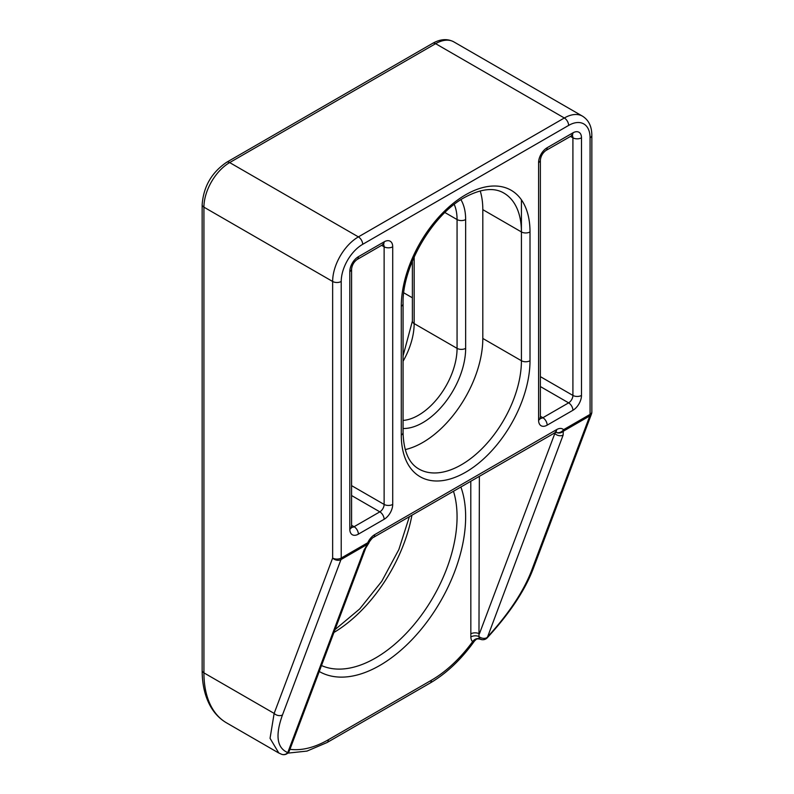 <?xml version="1.0" encoding="UTF-8"?>
<svg xmlns="http://www.w3.org/2000/svg" width="794" height="794" viewBox="0 0 794 794"><rect width="100%" height="100%" fill="white"/><g stroke="black" fill="none" stroke-linecap="round" stroke-linejoin="round"><path stroke-width="1.19" d="M278.823 753.03L270.049 738.311L274.148 713.409A6.064 4.476 20.6 0 0 282.485 714.928C275.111 735.403 276.878 747.958 287.765 752.603A6.064 4.476 20.6 0 0 289.403 750.747A6.064 6.064 0 0 1 281.632 754.3A6.064 5.618 -69.8 0 0 287.765 752.603L364.059 549.984A6.064 4.476 20.6 0 0 365.697 548.128L289.403 750.747M479.377 476.251L478.971 636.56A6.064 4.476 20.6 0 0 486.851 637.671C508.259 614.377 523.087 592.235 531.325 571.253L589.823 415.907L563.303 431.221L563.135 435.052L487.248 637.81C509.391 613.693 524.636 590.885 532.963 569.397L532.963 569.397A6.064 4.476 -159.4 0 1 531.325 571.253M405.218 449.593A84.948 49.049 120 0 0 482.812 338.452L482.812 209.646A84.948 49.049 120 0 0 480.201 190.917M487.248 637.81A6.064 6.064 0 0 1 480.33 639.21C478.127 638.743 476.737 638.813 476.152 639.428L474.117 641.373L472.638 641.631A12.079 6.967 -60 0 1 470.842 636.977L470.792 481.204M364.059 549.984L367.493 544.267L340.973 559.581A6.064 4.476 -159.4 0 1 332.646 558.053L332.646 281.473L203.929 207.165L203.929 672.865A109.215 63.054 120 0 0 226.548 722.858L278.347 752.772M532.963 569.397L591.461 414.051A6.064 4.476 -159.4 0 1 589.823 415.907A6.064 3.504 60 0 0 590.071 414.389L590.071 137.809A30.341 17.518 120 0 0 568.623 125.422L362.679 244.324A30.341 17.518 120 0 0 341.222 281.473L341.222 558.053L367.741 542.749A12.138 7.007 -60 0 1 374.689 534.64L556.604 429.614A12.138 7.007 -60 0 1 563.551 429.693L590.071 414.389A6.064 3.504 0 0 0 591.848 411.907L591.848 135.327A6.064 3.504 180 0 1 590.071 137.809M368.962 542.808A6.064 0.784 24.7 0 1 367.741 542.749A6.064 3.504 60 0 1 367.493 544.267A6.064 1.727 38.4 0 0 368.208 544.039L368.208 544.039A6.064 6.064 0 0 0 368.962 542.808C368.595 542.61 372.723 537.151 373.428 537.419L556.197 432.035L555.353 431.787M470.842 636.977A6.064 3.623 -1.8 0 1 478.971 636.56A6.034 3.484 120 0 0 479.864 638.892L480.936 639.21M555.82 432.154A6.064 5.677 -34.7 0 0 563.303 431.221A6.064 3.504 60 0 0 563.551 429.693A6.064 4.893 135.5 0 1 555.82 432.154L554.808 433.524A6.064 4.476 20.6 0 0 563.135 435.052M554.093 433.117L554.808 433.524L479.377 633.86A6.064 3.504 0 0 0 470.792 633.86M479.864 638.892A6.064 4.913 -47.7 0 0 472.638 641.631A103.151 59.55 120 0 1 431.321 680.299A6.064 3.504 60 0 1 430.07 683.078L327.098 742.519A6.064 3.504 60 0 0 328.349 739.75L431.321 680.299M476.152 639.428A6.064 5.677 -118.8 0 0 474.117 641.373M460.857 486.94A121.353 70.061 -60 0 1 379.84 665.432A121.353 70.061 -60 0 1 319.248 671.496M321.491 665.541A115.289 66.557 120 0 0 375.552 657.998A115.289 66.557 120 0 0 453.463 491.208M465.651 194.778A91.012 52.543 -60 0 1 530.005 231.937L530.005 360.744A91.012 52.543 -60 0 1 465.651 472.222A91.012 52.543 -60 0 1 401.288 435.062L401.288 306.246A91.012 52.543 -60 0 1 465.651 194.778M482.812 209.646L521.42 231.937A84.948 49.049 120 0 0 503.833 193.051C493.967 187.205 480.817 188.704 464.391 197.557C432.075 215.015 402.022 267.062 403.064 303.774A6.064 3.504 180 0 1 401.288 306.246L401.288 430.11M521.42 231.937A6.064 3.504 0 0 0 530.005 231.937L530.005 360.744A6.064 3.504 180 0 1 521.42 360.744L521.42 199.82M460.917 199.681A60.672 35.035 -60 0 1 465.651 219.551A6.064 3.504 180 0 1 457.066 219.551A54.607 31.532 120 0 0 454.228 204.415M414.16 256.938L414.16 323.595A54.607 31.532 -60 0 1 403.064 361.27M403.064 420.433A54.607 31.532 120 0 0 457.066 348.358L414.16 323.595A6.064 3.504 180 0 1 412.384 321.113L403.064 355.881M411.927 515.187A115.289 66.557 -60 0 1 333.937 632.471M540.367 376.634L572.911 395.432L572.911 137.809A6.064 3.504 0 0 0 581.486 137.809A12.138 7.007 120 0 0 572.911 132.856L547.165 147.714A12.138 7.007 120 0 0 538.59 162.581A6.064 3.504 0 0 0 540.367 160.1C540.843 156.11 542.689 152.905 545.915 150.493L572.504 135.268L571.65 135.03M581.486 137.809L581.486 395.432A6.064 3.504 180 0 1 572.911 395.432A6.064 3.504 120 0 1 568.623 402.856L540.367 386.549M540.367 416.274L542.878 417.723L568.623 402.856A6.064 3.504 60 0 1 572.911 410.29A12.138 7.007 120 0 0 581.486 395.432M572.911 410.29L547.165 425.157A12.138 7.007 120 0 1 538.59 420.195L538.59 162.581M351.583 525.261L354.094 526.71L379.84 511.852A6.064 3.504 60 0 1 384.127 519.286A12.138 7.007 120 0 0 392.712 504.418L392.712 246.795A12.138 7.007 120 0 0 384.127 241.842A6.064 3.504 60 0 1 382.877 244.621L383.72 244.264L382.877 244.016M384.127 519.286L358.382 534.144A12.138 7.007 120 0 1 349.807 529.191L349.807 271.568A6.064 3.504 0 0 0 351.583 269.097C352.06 265.097 353.906 261.891 357.131 259.489L382.877 244.621M384.127 241.842L358.382 256.71A12.138 7.007 120 0 0 349.807 271.568M444.908 212.534L457.066 219.551L457.066 348.358A6.064 3.504 180 0 0 465.651 348.358A60.672 35.035 -60 0 1 403.064 428.522M282.485 714.928L340.973 559.581A6.064 3.504 60 0 0 341.222 558.053A6.064 3.504 0 0 1 332.646 558.053L274.148 713.409L203.929 672.865A6.064 3.504 180 0 1 202.152 670.384C202.152 684.607 205.011 696.735 210.738 706.769C214.777 713.707 220.047 719.066 226.548 722.858M568.623 125.422A6.064 3.504 60 0 0 564.326 117.988A36.405 21.021 -60 0 1 582.528 116.182L453.821 41.874A36.405 21.021 120 0 0 435.618 43.68A6.064 3.504 60 0 0 432.581 43.372L226.637 162.274A6.064 3.504 60 0 1 229.674 162.581L358.382 236.89L564.326 117.988L435.618 43.68L229.674 162.581A36.405 21.021 120 0 0 203.929 207.165A6.064 3.504 180 0 1 202.152 204.693L202.152 670.384M289.949 749.298A103.151 59.55 120 0 0 328.349 739.75M482.812 338.452L521.42 360.744A84.948 49.049 120 0 1 484.34 446.238A84.948 49.049 120 0 1 418.885 468.996C408.89 463.368 403.61 451.23 403.064 432.581L403.064 303.774M465.651 219.551L465.651 348.358M412.384 297.79L403.769 292.817M341.222 281.473A6.064 3.504 0 0 1 332.646 281.473A36.405 21.021 -60 0 1 358.382 236.89A6.064 3.504 60 0 1 362.679 244.324M572.117 135.397A6.064 3.504 120 0 1 572.911 137.809L570.4 136.36M351.583 485.63L384.127 504.418L384.127 246.795L381.616 245.346M392.712 504.418A6.064 3.504 0 0 1 384.127 504.418A6.064 3.504 -60 0 1 379.84 511.852L351.583 495.535M374.689 534.64A6.064 3.504 60 0 1 373.428 537.419M556.604 429.614A6.064 3.504 60 0 1 555.353 432.393M401.288 435.062A6.064 3.504 0 0 0 403.064 432.581M540.367 160.1L540.367 417.723A6.064 3.504 180 0 1 538.59 420.195M540.396 418.24A6.064 3.504 120 0 0 542.878 417.723A6.064 3.504 60 0 1 547.165 425.157M547.165 147.714A6.064 3.504 60 0 1 545.915 150.493M572.911 132.856A6.064 3.504 60 0 1 571.65 135.635M358.382 534.144A6.064 3.504 60 0 0 354.094 526.71A6.064 3.504 -60 0 1 351.613 527.236M351.583 269.097L351.583 526.71A6.064 3.504 180 0 1 349.807 529.191M358.382 256.71A6.064 3.504 60 0 1 357.131 259.489M383.333 244.383A6.064 3.504 -60 0 1 384.127 246.795A6.064 3.504 180 0 0 392.712 246.795M287.756 753.139L307.02 751.084L327.098 742.519M474.762 640.619L474.762 640.619C461.513 659.209 446.615 673.362 430.07 683.078M278.376 752.781L281.632 754.3M591.848 135.327C591.788 126.445 588.682 120.063 582.528 116.182M226.637 162.274C211.651 172.477 203.482 186.61 202.152 204.693M432.581 43.372C440.303 38.985 447.379 38.479 453.821 41.874M365.697 548.128L368.208 544.039M591.461 414.051A6.064 6.064 0 0 0 591.848 411.907M412.384 261.067L412.384 321.113M335.018 629.592L359.732 608.909L381.755 581.317L398.866 549.527L409.376 516.666M540.367 417.723L540.476 418.637L539.841 418.021M351.583 526.71L351.692 527.623L351.057 527.018"/></g></svg>
